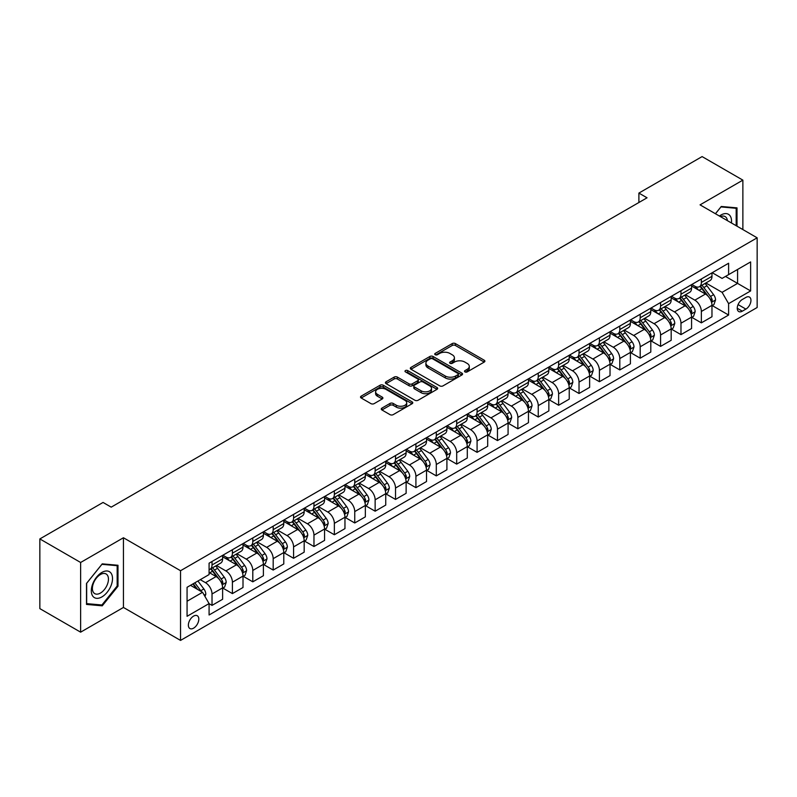 <?xml version="1.0" encoding="UTF-8"?>
<svg xmlns="http://www.w3.org/2000/svg" width="797" height="797" viewBox="0 0 797 797"><rect width="100%" height="100%" fill="white"/><g stroke="black" fill="none" stroke-linecap="round" stroke-linejoin="round"><path stroke-width="1.2" d="M464.97 371.9A1.584 0.917 0 0 0 467.211 371.9L484.227 362.077A2.261 1.305 0 0 0 484.895 361.151A2.261 1.305 0 0 0 484.227 360.224L455.406 343.587A2.261 1.305 0 0 0 452.208 343.587L435.192 353.41A1.584 0.917 0 0 0 434.734 354.057A1.584 0.917 0 0 0 435.192 354.705A1.584 0.917 0 0 0 437.433 354.705L439.635 353.44A7.243 4.184 0 0 1 449.887 353.44L452.288 354.824A7.243 4.184 0 0 1 454.41 357.783A7.243 4.184 0 0 1 452.288 360.742L450.086 362.007A1.584 0.917 0 0 0 449.618 362.655A1.584 0.917 0 0 0 450.086 363.302A1.584 0.917 0 0 0 452.327 363.302L454.529 362.027A7.243 4.184 0 0 1 464.771 362.027L467.172 363.422A7.243 4.184 0 0 1 469.294 366.381A7.243 4.184 0 0 1 467.172 369.33L464.97 370.605A1.584 0.917 0 0 0 464.512 371.253A1.584 0.917 0 0 0 464.97 371.9L464.97 370.605M193.581 628.166A7.382 4.264 120 0 0 198.413 621.66A7.382 4.264 120 0 0 197.277 615.742A7.382 4.264 120 0 0 193.581 616.111A7.382 4.264 120 0 0 188.759 622.616A7.382 4.264 120 0 0 189.895 628.534A7.382 4.264 120 0 0 193.581 628.166M381.922 408.114A2.261 1.305 0 0 0 381.255 409.04A2.261 1.305 0 0 0 381.922 409.957L390.002 414.629A2.261 1.305 0 0 0 393.21 414.629L412.099 403.72A2.261 1.305 0 0 0 412.766 402.794A2.261 1.305 0 0 0 412.099 401.867L383.277 385.23A2.261 1.305 0 0 0 380.079 385.23L361.18 396.139A2.261 1.305 0 0 0 360.523 397.065A2.261 1.305 0 0 0 361.18 397.992L370.954 403.631A2.261 1.305 0 0 0 374.152 403.631L382.241 398.958A2.261 1.305 0 0 0 382.899 398.032A2.261 1.305 0 0 0 382.241 397.115L377.399 394.316A6.057 3.497 0 0 1 375.616 391.845A6.057 3.497 0 0 1 379.362 388.607A6.057 3.497 0 0 1 385.957 389.374L404.936 400.323A6.057 3.497 0 0 1 406.709 402.794A6.057 3.497 0 0 1 402.973 406.032A6.057 3.497 0 0 1 396.368 405.265L393.21 403.441A2.261 1.305 0 0 0 390.002 403.441L381.922 408.114L381.922 409.957M123.445 537.756L80.627 562.483L39.85 538.931L39.85 608.629L80.627 632.17L123.445 607.453L180.54 640.409L180.54 570.722L123.445 537.756L123.445 607.453M742.874 229.576L742.874 180.132L700.055 204.859L757.15 237.815L180.54 570.722M742.874 180.132L702.097 156.591L638.895 193.083L638.895 202.498M39.85 538.931L103.062 502.449L111.211 507.151L647.044 197.795L638.895 193.083M439.795 385.878A2.261 1.305 0 0 0 443.002 385.878L461.891 374.969A2.261 1.305 0 0 0 462.559 374.052A2.261 1.305 0 0 0 461.891 373.126L433.07 356.488A2.261 1.305 0 0 0 429.872 356.488L410.973 367.397A2.261 1.305 0 0 0 410.316 368.314A2.261 1.305 0 0 0 410.973 369.24L439.795 385.878M406.091 372.239A1.584 0.917 0 0 1 407.695 372.468L407.695 370.585L436.995 387.501A2.261 1.305 0 0 1 437.663 388.418A2.261 1.305 0 0 1 436.995 389.344L418.106 400.253A2.261 1.305 0 0 1 414.898 400.253L386.077 383.616L386.077 381.763A2.261 1.305 0 0 0 385.419 382.69A2.261 1.305 0 0 0 386.077 383.616M386.077 381.763L394.166 377.101A2.261 1.305 0 0 1 397.364 377.101L409.06 383.845A2.261 1.305 0 0 0 412.258 383.845L417.618 380.747A2.261 1.305 0 0 0 418.286 379.83A2.261 1.305 0 0 0 417.618 378.904L405.454 371.88A1.584 0.917 0 0 1 404.986 371.233A1.584 0.917 0 0 1 405.972 370.386A1.584 0.917 0 0 1 407.695 370.585M745.892 297.43L742.306 299.503A7.153 4.124 120 0 0 737.633 305.799A7.153 4.124 120 0 0 738.729 311.527A7.153 4.124 120 0 0 742.306 311.179L745.892 309.106A7.153 4.124 120 0 0 750.565 302.8A7.153 4.124 120 0 0 749.469 297.072A7.153 4.124 120 0 0 745.892 297.43M180.54 640.409L757.15 307.503L757.15 237.815M712.209 272.704L722.082 278.402L728.607 274.636L728.607 263.239L209.083 563.19L209.083 574.577L187.066 587.299L187.066 616.3L209.083 603.588L209.083 614.985L728.607 315.034L728.607 303.647L722.082 292.34L705.863 282.975M728.607 274.636L750.625 261.924L750.625 290.935L728.607 303.647M80.627 562.483L80.627 632.17M725.509 276.429L737.574 283.393L737.574 269.456L750.625 261.924M722.082 292.34L737.574 283.393L750.625 290.935M187.066 601.237L202.558 592.291L190.483 585.317M209.083 603.678L212.022 605.381L212.022 593.984A9.225 5.33 -120 0 0 205.496 582.677L200.276 579.668M212.022 605.381L222.622 599.254L222.622 587.857A9.225 5.33 -120 0 0 216.097 576.56L209.083 572.505M222.861 588.096L232.405 593.606L232.405 582.208A9.225 5.33 -120 0 0 225.88 570.911L216.515 565.501M232.405 593.606L243.005 587.489L243.005 576.092A9.225 5.33 -120 0 0 236.49 564.784L222.622 556.784M243.254 576.321L252.798 581.83L252.798 570.443A9.225 5.33 -120 0 0 246.273 559.135L236.908 553.726M252.798 581.83L263.399 575.713L263.399 564.316A9.225 5.33 -120 0 0 256.873 553.018L243.005 545.009M263.648 564.555L273.182 570.064L273.182 558.667A9.225 5.33 -120 0 0 266.666 547.37L257.292 541.96M273.182 570.064L283.792 563.937L283.792 552.54A9.225 5.33 -120 0 0 277.266 541.243L263.399 533.243M284.031 552.779L293.575 558.289L293.575 546.891A9.225 5.33 -120 0 0 287.05 535.594L277.685 530.184M293.575 558.289L304.175 552.172L304.175 540.774A9.225 5.33 -120 0 0 297.65 529.477L283.792 521.467M304.424 541.014L313.968 546.523L313.968 535.126A9.225 5.33 -120 0 0 307.443 523.818L298.068 518.409M313.968 546.523L324.568 540.396L324.568 528.999A9.225 5.33 -120 0 0 318.043 517.701L304.175 509.691M324.817 529.238L334.351 534.747L334.351 523.35A9.225 5.33 -120 0 0 327.826 512.053L318.461 506.643M334.351 534.747L344.962 528.62L344.962 517.233A9.225 5.33 -120 0 0 338.436 505.926L324.568 497.926M345.201 517.462L354.745 522.971L354.745 511.584A9.225 5.33 -120 0 0 348.219 500.277L338.855 494.867M354.745 522.971L365.345 516.854L365.345 505.457A9.225 5.33 -120 0 0 358.819 494.16L344.962 486.15M365.594 505.697L375.138 511.206L375.138 499.809A9.225 5.33 -120 0 0 368.613 488.511L359.238 483.102M375.138 511.206L385.738 505.079L385.738 493.682A9.225 5.33 -120 0 0 379.213 482.384L365.345 474.384M385.977 493.921L395.521 499.43L395.521 488.033A9.225 5.33 -120 0 0 388.996 476.736L379.631 471.326M395.521 499.43L406.121 493.313L406.121 481.916A9.225 5.33 -120 0 0 399.606 470.619L385.738 462.609M406.37 482.155L415.914 487.664L415.914 476.267A9.225 5.33 -120 0 0 409.389 464.96L400.024 459.55M415.914 487.664L426.515 481.537L426.515 470.14A9.225 5.33 -120 0 0 419.989 458.843L406.121 450.833M426.764 470.379L436.298 475.889L436.298 464.492A9.225 5.33 -120 0 0 429.782 453.194L420.408 447.784M436.298 475.889L446.908 469.762L446.908 458.375A9.225 5.33 -120 0 0 440.382 447.067L426.515 439.067M447.147 458.604L456.691 464.113L456.691 452.716A9.225 5.33 -120 0 0 450.166 441.418L440.801 436.009M456.691 464.113L467.291 457.996L467.291 446.599A9.225 5.33 -120 0 0 460.766 435.301L446.908 427.292M467.54 446.838L477.084 452.347L477.084 440.95A9.225 5.33 -120 0 0 470.559 429.653L461.184 424.243M477.084 452.347L487.684 446.22L487.684 434.823A9.225 5.33 -120 0 0 481.159 423.526L467.291 415.526M487.923 435.062L497.467 440.572L497.467 429.175A9.225 5.33 -120 0 0 490.942 417.877L481.577 412.467M497.467 440.572L508.078 434.455L508.078 423.058A9.225 5.33 -120 0 0 501.552 411.75L487.684 403.75M508.317 423.287L517.861 428.796L517.861 417.409A9.225 5.33 -120 0 0 511.335 406.101L501.971 400.692M517.861 428.796L528.461 422.679L528.461 411.282A9.225 5.33 -120 0 0 521.935 399.984L508.078 391.975M528.71 411.521L538.254 417.03L538.254 405.633A9.225 5.33 -120 0 0 531.729 394.336L522.354 388.926M538.254 417.03L548.854 410.903L548.854 399.516A9.225 5.33 -120 0 0 542.329 388.209L528.461 380.209M549.093 399.745L558.637 405.255L558.637 393.857A9.225 5.33 -120 0 0 552.112 382.56L542.747 377.15M558.637 405.255L569.237 399.138L569.237 387.74A9.225 5.33 -120 0 0 562.712 376.443L548.854 368.433M569.486 387.98L579.03 393.489L579.03 382.092A9.225 5.33 -120 0 0 572.505 370.794L563.13 365.385M579.03 393.489L589.631 387.362L589.631 375.965A9.225 5.33 -120 0 0 583.105 364.667L569.237 356.667M589.88 376.204L599.414 381.713L599.414 370.316A9.225 5.33 -120 0 0 592.888 359.019L583.524 353.609M599.414 381.713L610.024 375.596L610.024 364.199A9.225 5.33 -120 0 0 603.498 352.892L589.631 344.892M610.263 364.428L619.807 369.938L619.807 358.55A9.225 5.33 -120 0 0 613.282 347.243L603.917 341.833M619.807 369.938L630.407 363.821L630.407 352.423A9.225 5.33 -120 0 0 623.882 341.126L610.024 333.116M630.656 352.663L640.2 358.172L640.2 346.775A9.225 5.33 -120 0 0 633.675 335.477L624.3 330.068M640.2 358.172L650.8 352.045L650.8 340.658A9.225 5.33 -120 0 0 644.275 329.35L630.407 321.35M651.039 340.887L660.583 346.396L660.583 334.999A9.225 5.33 -120 0 0 654.058 323.702L644.693 318.292M660.583 346.396L671.184 340.279L671.184 328.882A9.225 5.33 -120 0 0 664.668 317.585L650.8 309.575M671.433 329.121L680.977 334.63L680.977 323.233A9.225 5.33 -120 0 0 674.451 311.926L665.087 306.526M680.977 334.63L691.577 328.503L691.577 317.106A9.225 5.33 -120 0 0 685.051 305.809L671.184 297.809M691.826 317.345L701.36 322.855L701.36 311.458A9.225 5.33 -120 0 0 694.845 300.16L685.47 294.751M701.36 322.855L711.97 316.738L711.97 305.341A9.225 5.33 -120 0 0 705.445 294.033L691.577 286.033M691.826 284.479L694.845 286.223A9.225 5.33 -120 0 0 699.457 286.681A9.225 5.33 -120 0 0 701.36 282.457L701.36 278.97M671.433 296.255L674.451 297.988A9.225 5.33 -120 0 0 679.064 298.447A9.225 5.33 -120 0 0 680.977 294.223L680.977 290.746M651.039 308.021L654.058 309.764A9.225 5.33 -120 0 0 658.671 310.222A9.225 5.33 -120 0 0 660.583 305.998L660.583 302.511M630.656 319.796L633.675 321.54A9.225 5.33 -120 0 0 638.287 321.998A9.225 5.33 -120 0 0 640.2 317.774L640.2 314.287M610.263 331.562L613.282 333.305A9.225 5.33 -120 0 0 617.894 333.764A9.225 5.33 -120 0 0 619.807 329.54L619.807 326.053M589.88 343.338L592.888 345.081A9.225 5.33 -120 0 0 597.511 345.539A9.225 5.33 -120 0 0 599.414 341.315L599.414 337.828M569.486 355.113L572.505 356.847A9.225 5.33 -120 0 0 577.118 357.305A9.225 5.33 -120 0 0 579.03 353.081L579.03 349.604M549.093 366.879L552.112 368.622A9.225 5.33 -120 0 0 556.724 369.081A9.225 5.33 -120 0 0 558.637 364.857L558.637 361.37M528.71 378.655L531.729 380.398A9.225 5.33 -120 0 0 536.341 380.856A9.225 5.33 -120 0 0 538.254 376.632L538.254 373.145M508.317 390.42L511.335 392.164A9.225 5.33 -120 0 0 515.948 392.622A9.225 5.33 -120 0 0 517.861 388.398L517.861 384.911M487.923 402.196L490.942 403.94A9.225 5.33 -120 0 0 495.555 404.398A9.225 5.33 -120 0 0 497.467 400.174L497.467 396.687M467.54 413.972L470.559 415.705A9.225 5.33 -120 0 0 475.171 416.164A9.225 5.33 -120 0 0 477.084 411.939L477.084 408.462M447.147 425.737L450.166 427.481A9.225 5.33 -120 0 0 454.778 427.939A9.225 5.33 -120 0 0 456.691 423.715L456.691 420.228M426.764 437.513L429.782 439.257A9.225 5.33 -120 0 0 434.395 439.715A9.225 5.33 -120 0 0 436.298 435.491L436.298 432.004M406.37 449.279L409.389 451.022A9.225 5.33 -120 0 0 414.002 451.481A9.225 5.33 -120 0 0 415.914 447.256L415.914 443.77M385.977 461.055L388.996 462.798A9.225 5.33 -120 0 0 393.608 463.256A9.225 5.33 -120 0 0 395.521 459.032L395.521 455.545M365.594 472.83L368.613 474.574A9.225 5.33 -120 0 0 373.225 475.022A9.225 5.33 -120 0 0 375.138 470.798L375.138 467.321M345.201 484.596L348.219 486.339A9.225 5.33 -120 0 0 352.832 486.798A9.225 5.33 -120 0 0 354.745 482.574L354.745 479.087M324.817 496.372L327.826 498.115A9.225 5.33 -120 0 0 332.449 498.573A9.225 5.33 -120 0 0 334.351 494.349L334.351 490.862M304.424 508.137L307.443 509.881A9.225 5.33 -120 0 0 312.055 510.339A9.225 5.33 -120 0 0 313.968 506.115L313.968 502.628M284.031 519.913L287.05 521.656A9.225 5.33 -120 0 0 291.662 522.115A9.225 5.33 -120 0 0 293.575 517.891L293.575 514.404M263.648 531.689L266.666 533.432A9.225 5.33 -120 0 0 271.279 533.88A9.225 5.33 -120 0 0 273.182 529.656L273.182 526.179M243.254 543.454L246.273 545.198A9.225 5.33 -120 0 0 250.886 545.656A9.225 5.33 -120 0 0 252.798 541.432L252.798 537.945M222.861 555.23L225.88 556.973A9.225 5.33 -120 0 0 230.492 557.432A9.225 5.33 -120 0 0 232.405 553.208L232.405 549.721M712.209 305.57L728.607 315.034M699.457 286.681L710.057 280.554A9.225 5.33 -120 0 0 711.97 276.33L711.97 272.853M679.064 298.447L689.664 292.33A9.225 5.33 -120 0 0 691.577 288.106L691.577 284.619M658.671 310.222L669.281 304.095A9.225 5.33 -120 0 0 671.184 299.881L671.184 296.394M638.287 321.998L648.888 315.871A9.225 5.33 -120 0 0 650.8 311.647L650.8 308.16M617.894 333.764L628.494 327.647A9.225 5.33 -120 0 0 630.407 323.423L630.407 319.936M597.511 345.539L608.111 339.412A9.225 5.33 -120 0 0 610.024 335.188L610.024 331.711M577.118 357.305L587.718 351.188A9.225 5.33 -120 0 0 589.631 346.964L589.631 343.477M556.724 369.081L567.334 362.964A9.225 5.33 -120 0 0 569.237 358.74L569.237 355.253M536.341 380.856L546.941 374.729A9.225 5.33 -120 0 0 548.854 370.505L548.854 367.018M515.948 392.622L526.548 386.505A9.225 5.33 -120 0 0 528.461 382.281L528.461 378.794M495.555 404.398L506.165 398.271A9.225 5.33 -120 0 0 508.078 394.047L508.078 390.57M475.171 416.164L485.772 410.047A9.225 5.33 -120 0 0 487.684 405.822L487.684 402.336M454.778 427.939L465.378 421.822A9.225 5.33 -120 0 0 467.291 417.598L467.291 414.111M434.395 439.715L444.995 433.588A9.225 5.33 -120 0 0 446.908 429.364L446.908 425.877M414.002 451.481L424.602 445.364A9.225 5.33 -120 0 0 426.515 441.139L426.515 437.653M393.608 463.256L404.218 457.129A9.225 5.33 -120 0 0 406.121 452.905L406.121 449.428M373.225 475.022L383.825 468.905A9.225 5.33 -120 0 0 385.738 464.681L385.738 461.194M352.832 486.798L363.432 480.681A9.225 5.33 -120 0 0 365.345 476.457L365.345 472.97M332.449 498.573L343.049 492.446A9.225 5.33 -120 0 0 344.962 488.222L344.962 484.735M312.055 510.339L322.655 504.222A9.225 5.33 -120 0 0 324.568 499.998L324.568 496.511M291.662 522.115L302.272 515.988A9.225 5.33 -120 0 0 304.175 511.764L304.175 508.287M271.279 533.88L281.879 527.763A9.225 5.33 -120 0 0 283.792 523.539L283.792 520.052M250.886 545.656L261.486 539.539A9.225 5.33 -120 0 0 263.399 535.315L263.399 531.828M230.492 557.432L241.102 551.305A9.225 5.33 -120 0 0 243.005 547.081L243.005 543.594M209.083 569.576A9.225 5.33 -120 0 0 210.109 569.197L220.709 563.081A9.225 5.33 -120 0 0 222.622 558.856L222.622 555.37M210.109 569.197A9.225 5.33 -120 0 0 212.022 564.973L212.022 561.486M202.558 592.291L209.083 603.588M737.006 226.189L737.006 207.878L721.265 206.473L715.427 213.726M86.504 604.425L102.245 605.83L117.986 586.253L117.986 565.262L102.245 563.858L86.504 583.444L86.504 604.425M117.169 585.785L117.986 586.253M100.581 604.873L102.245 605.83M465.607 372.119L467.172 371.213A7.243 4.184 0 0 0 469.294 368.264L469.294 366.381M454.41 357.783L454.41 359.666A7.243 4.184 0 0 1 452.288 362.625L450.713 363.522M484.197 362.097L455.406 345.47A2.261 1.305 0 0 0 452.208 345.47L435.829 354.934M461.862 374.988L433.07 358.371A2.261 1.305 0 0 0 429.872 358.371L411.013 369.26M457.886 374.7A1.584 0.917 0 0 0 458.355 374.052A1.584 0.917 0 0 0 457.886 373.404L432.592 358.799A1.584 0.917 0 0 0 430.35 358.799L428.029 360.134A7.243 4.184 0 0 0 425.907 363.093A7.243 4.184 0 0 0 428.029 366.052L445.324 376.035A7.243 4.184 0 0 0 455.565 376.035L457.886 374.7L457.886 376.582A1.584 0.917 0 0 0 458.355 375.935L458.355 374.052M425.907 363.093L425.907 364.976A7.243 4.184 0 0 0 428.029 367.935L428.029 366.052M457.886 376.582L455.565 377.917A7.243 4.184 0 0 1 445.324 377.917L428.029 367.935M386.107 383.636L394.166 378.983L394.166 377.101M418.286 379.83L418.286 381.713A2.261 1.305 0 0 1 417.618 382.63L412.258 385.728A2.261 1.305 0 0 1 409.06 385.728L397.364 378.983A2.261 1.305 0 0 0 394.166 378.983M407.695 372.468L436.965 389.364M421.185 390.849A6.057 3.497 0 0 0 427.79 391.606A6.057 3.497 0 0 0 431.526 388.378A6.057 3.497 0 0 0 429.752 385.907L423.068 382.042A2.261 1.305 0 0 0 419.86 382.042L414.5 385.14A2.261 1.305 0 0 0 413.832 386.067A2.261 1.305 0 0 0 414.5 386.993L421.185 390.849L421.185 392.732A6.057 3.497 0 0 0 427.79 393.489A6.057 3.497 0 0 0 431.526 390.261L431.526 388.378M413.832 386.067L413.832 387.95A2.261 1.305 0 0 0 414.5 388.876L414.5 386.993M421.185 392.732L414.5 388.876M406.709 402.794L406.709 404.677A6.057 3.497 0 0 1 402.973 407.915A6.057 3.497 0 0 1 396.368 407.157L393.21 405.324A2.261 1.305 0 0 0 390.002 405.324L381.952 409.977M375.616 391.845L375.616 393.728A6.057 3.497 0 0 0 377.399 396.199L377.399 394.316M382.211 398.978L377.399 396.199M412.069 403.74L383.277 387.113A2.261 1.305 0 0 0 380.079 387.113L361.21 398.012L361.18 396.139M711.97 305.719L713.923 304.584L715.557 299.881A6.117 3.527 -120 0 0 713.604 294.671L706.939 285.774A17.644 10.192 -120 0 0 705.016 283.473M698.381 289.959A17.644 10.192 -120 0 0 694.775 286.183M711.412 301.973L712.259 300.14A6.117 3.527 -120 0 0 710.506 296.464L703.841 287.568A17.644 10.192 -120 0 0 701.918 285.256M700.274 286.203A14.645 8.458 60 0 1 702.675 288.942L708.314 296.464M699.955 286.392A17.644 10.192 60 0 1 701.878 288.693L706.311 294.611M691.577 317.485L693.539 316.359L695.163 311.647A6.117 3.527 -120 0 0 693.211 306.447L686.546 297.55A17.644 10.192 -120 0 0 684.623 295.239M677.998 301.734A17.644 10.192 -120 0 0 674.382 297.958M691.019 313.739L691.866 311.906A6.117 3.527 -120 0 0 690.112 308.23L683.447 299.333A17.644 10.192 -120 0 0 681.525 297.032M679.881 297.978A14.645 8.458 60 0 1 682.292 300.708L687.931 308.24M679.572 298.158A17.644 10.192 60 0 1 681.495 300.469L685.928 306.377M671.184 329.261L673.146 328.125L674.78 323.423A6.117 3.527 -120 0 0 672.827 318.212L666.162 309.316A17.644 10.192 -120 0 0 664.24 307.014M657.605 313.51A17.644 10.192 -120 0 0 653.998 309.724M670.636 325.515L671.472 323.682A6.117 3.527 -120 0 0 669.729 320.005L663.064 311.109A17.644 10.192 -120 0 0 661.131 308.798M659.498 309.744A14.645 8.458 60 0 1 661.899 312.484L667.537 320.015M659.179 309.933A17.644 10.192 60 0 1 661.102 312.235L665.535 318.152M650.8 341.026L652.753 339.901L654.387 335.188A6.117 3.527 -120 0 0 652.434 329.988L645.769 321.091A17.644 10.192 -120 0 0 643.846 318.78M637.221 325.276A17.644 10.192 -120 0 0 633.605 321.5M650.242 337.29L651.089 335.447A6.117 3.527 -120 0 0 649.336 331.771L642.671 322.875A17.644 10.192 -120 0 0 640.748 320.573M639.104 321.52A14.645 8.458 60 0 1 641.505 324.249L647.144 331.781M638.786 321.699A17.644 10.192 60 0 1 640.718 324.01L645.142 329.928M630.407 352.802L632.37 351.676L633.994 346.964A6.117 3.527 -120 0 0 632.051 341.754L625.386 332.857A17.644 10.192 -120 0 0 623.453 330.556M616.828 337.051A17.644 10.192 -120 0 0 613.212 333.266M629.849 349.056L630.696 347.223A6.117 3.527 -120 0 0 628.943 343.547L622.278 334.65A17.644 10.192 -120 0 0 620.355 332.349M618.711 333.295A14.645 8.458 60 0 1 621.122 336.025L626.761 343.557M618.402 333.475A17.644 10.192 60 0 1 620.325 335.776L624.758 341.694M731.427 222.971A14.994 8.657 120 0 0 730.122 215.848A14.994 8.657 120 0 0 719.422 216.027M727.412 220.649A11.357 6.555 120 0 0 726.406 217.76A11.357 6.555 120 0 0 725.131 216.575A11.357 6.555 120 0 0 720.458 216.635M720.906 206.911L736.189 208.296L736.189 225.71M735.183 207.708L736.189 208.296M715.457 213.745L720.936 206.931M101.916 572.415A14.994 8.657 120 0 0 91.316 590.776A14.994 8.657 120 0 0 101.916 596.903A14.994 8.657 120 0 0 112.516 578.532A14.994 8.657 120 0 0 101.916 572.415M100.432 574.527A11.357 6.555 120 0 0 93.01 584.53A11.357 6.555 120 0 0 94.753 593.635A11.357 6.555 120 0 0 100.432 593.068A11.357 6.555 120 0 0 107.844 583.065A11.357 6.555 120 0 0 106.101 573.97A11.357 6.555 120 0 0 100.432 574.527M117.169 586.024L101.916 604.993L86.664 603.628L86.664 583.294L101.916 564.326L117.169 565.681L117.169 586.024M116.153 565.103L117.169 565.681M610.024 364.578L611.976 363.442L613.61 358.74A6.117 3.527 -120 0 0 611.658 353.529L604.993 344.633A17.644 10.192 -120 0 0 603.07 342.331M596.435 348.827A17.644 10.192 -120 0 0 592.829 345.041M609.466 360.832L610.303 358.999A6.117 3.527 -120 0 0 608.559 355.323L601.894 346.426A17.644 10.192 -120 0 0 599.972 344.115M598.328 345.061A14.645 8.458 60 0 1 600.729 347.801L606.368 355.323M598.009 345.25A17.644 10.192 60 0 1 599.932 347.552L604.365 353.469M589.631 376.343L591.583 375.218L593.217 370.505A6.117 3.527 -120 0 0 591.264 365.305L584.599 356.408A17.644 10.192 -120 0 0 582.677 354.097M576.052 360.593A17.644 10.192 -120 0 0 572.435 356.817M589.073 372.597L589.919 370.764A6.117 3.527 -120 0 0 588.166 367.088L581.501 358.192A17.644 10.192 -120 0 0 579.578 355.89M577.935 356.837A14.645 8.458 60 0 1 580.336 359.567L585.984 367.098M577.616 357.016A17.644 10.192 60 0 1 579.549 359.327L583.982 365.235M569.237 388.119L571.2 386.983L572.834 382.281A6.117 3.527 -120 0 0 570.881 377.071L564.216 368.174A17.644 10.192 -120 0 0 562.284 365.873M555.658 372.368A17.644 10.192 -120 0 0 552.042 368.583M568.679 384.373L569.526 382.54A6.117 3.527 -120 0 0 567.783 378.864L561.118 369.967A17.644 10.192 -120 0 0 559.185 367.656M557.551 368.603A14.645 8.458 60 0 1 559.952 371.342L565.591 378.874M557.233 368.792A17.644 10.192 60 0 1 559.155 371.093L563.589 377.011M548.854 399.885L550.807 398.759L552.441 394.047A6.117 3.527 -120 0 0 550.488 388.846L543.823 379.95A17.644 10.192 -120 0 0 541.9 377.639M535.265 384.134A17.644 10.192 -120 0 0 531.659 380.358M548.296 396.149L549.143 394.316A6.117 3.527 -120 0 0 547.39 390.63L540.725 381.733A17.644 10.192 -120 0 0 538.802 379.432M537.158 380.378A14.645 8.458 60 0 1 539.559 383.108L545.198 390.64M536.839 380.558A17.644 10.192 60 0 1 538.772 382.869L543.195 388.787M528.461 411.66L530.423 410.535L532.047 405.822A6.117 3.527 -120 0 0 530.095 400.612L523.43 391.716A17.644 10.192 -120 0 0 521.507 389.414M514.882 395.91A17.644 10.192 -120 0 0 511.266 392.124M527.903 407.915L528.75 406.081A6.117 3.527 -120 0 0 526.996 402.405L520.331 393.509A17.644 10.192 -120 0 0 518.409 391.207M516.765 392.154A14.645 8.458 60 0 1 519.176 394.884L524.815 402.415M516.456 392.333A17.644 10.192 60 0 1 518.379 394.635L522.812 400.552M508.078 423.436L510.03 422.3L511.664 417.598A6.117 3.527 -120 0 0 509.711 412.388L503.046 403.491A17.644 10.192 -120 0 0 501.124 401.19M494.489 407.685A17.644 10.192 -120 0 0 490.882 403.9M507.52 419.69L508.356 417.857A6.117 3.527 -120 0 0 506.613 414.181L499.948 405.284A17.644 10.192 -120 0 0 498.015 402.973M496.382 403.92A14.645 8.458 60 0 1 498.783 406.659L504.421 414.181M496.063 404.109A17.644 10.192 60 0 1 497.986 406.41L502.419 412.328M487.684 435.202L489.637 434.076L491.271 429.364A6.117 3.527 -120 0 0 489.318 424.163L482.653 415.267A17.644 10.192 -120 0 0 480.73 412.956M474.105 419.451A17.644 10.192 -120 0 0 470.489 415.675M487.126 431.456L487.973 429.623A6.117 3.527 -120 0 0 486.22 425.947L479.555 417.05A17.644 10.192 -120 0 0 477.632 414.749M475.988 415.695A14.645 8.458 60 0 1 478.389 418.425L484.038 425.957M475.67 415.875A17.644 10.192 60 0 1 477.602 418.186L482.026 424.094M467.291 446.978L469.254 445.842L470.878 441.139A6.117 3.527 -120 0 0 468.935 435.929L462.27 427.033A17.644 10.192 -120 0 0 460.337 424.731M453.712 431.227A17.644 10.192 -120 0 0 450.096 427.441M466.733 443.232L467.58 441.399A6.117 3.527 -120 0 0 465.837 437.722L459.172 428.826A17.644 10.192 -120 0 0 457.239 426.515M455.595 427.471A14.645 8.458 60 0 1 458.006 430.201L463.645 437.732M455.286 427.65A17.644 10.192 60 0 1 457.209 429.952L461.642 435.869M446.908 458.743L448.86 457.617L450.494 452.905A6.117 3.527 -120 0 0 448.542 447.705L441.877 438.808A17.644 10.192 -120 0 0 439.954 436.497M433.319 442.993A17.644 10.192 -120 0 0 429.713 439.217M446.35 455.007L447.197 453.174A6.117 3.527 -120 0 0 445.443 449.488L438.778 440.592A17.644 10.192 -120 0 0 436.856 438.29M435.212 439.237A14.645 8.458 60 0 1 437.613 441.976L443.252 449.498M434.893 439.416A17.644 10.192 60 0 1 436.816 441.727L441.249 447.645M426.515 470.519L428.477 469.393L430.101 464.681A6.117 3.527 -120 0 0 428.148 459.47L421.483 450.574A17.644 10.192 -120 0 0 419.561 448.273M412.936 454.768A17.644 10.192 -120 0 0 409.319 450.982M425.957 466.773L426.803 464.94A6.117 3.527 -120 0 0 425.05 461.264L418.385 452.367A17.644 10.192 -120 0 0 416.462 450.066M414.819 451.012A14.645 8.458 60 0 1 417.229 453.742L422.868 461.274M414.51 451.192A17.644 10.192 60 0 1 416.433 453.493L420.866 459.411M406.121 482.295L408.084 481.159L409.718 476.457A6.117 3.527 -120 0 0 407.765 471.246L401.1 462.35A17.644 10.192 -120 0 0 399.167 460.048M392.542 466.544A17.644 10.192 -120 0 0 388.936 462.758M405.573 478.549L406.41 476.716A6.117 3.527 -120 0 0 404.667 473.039L398.002 464.143A17.644 10.192 -120 0 0 396.069 461.832M394.435 462.778A14.645 8.458 60 0 1 396.836 465.518L402.475 473.039M394.117 462.967A17.644 10.192 60 0 1 396.039 465.269L400.473 471.186M385.738 494.06L387.691 492.935L389.325 488.222A6.117 3.527 -120 0 0 387.372 483.022L380.707 474.125A17.644 10.192 -120 0 0 378.784 471.814M372.159 478.31A17.644 10.192 -120 0 0 368.543 474.534M385.18 490.314L386.027 488.481A6.117 3.527 -120 0 0 384.274 484.805L377.609 475.909A17.644 10.192 -120 0 0 375.686 473.607M374.042 474.554A14.645 8.458 60 0 1 376.443 477.283L382.082 484.815M373.723 474.733A17.644 10.192 60 0 1 375.656 477.044L380.079 482.952M365.345 505.836L367.307 504.7L368.931 499.998A6.117 3.527 -120 0 0 366.989 494.788L360.324 485.891A17.644 10.192 -120 0 0 358.391 483.59M351.766 490.085A17.644 10.192 -120 0 0 348.15 486.3M364.787 502.09L365.634 500.257A6.117 3.527 -120 0 0 363.88 496.581L357.215 487.684A17.644 10.192 -120 0 0 355.293 485.373M353.649 486.329A14.645 8.458 60 0 1 356.06 489.059L361.699 496.591M353.34 486.509A17.644 10.192 60 0 1 355.263 488.81L359.696 494.728M344.962 517.602L346.914 516.476L348.548 511.764A6.117 3.527 -120 0 0 346.595 506.563L339.93 497.667A17.644 10.192 -120 0 0 338.008 495.355M331.373 501.851A17.644 10.192 -120 0 0 327.766 498.075M344.404 513.866L345.24 512.033A6.117 3.527 -120 0 0 343.497 508.347L336.832 499.45A17.644 10.192 -120 0 0 334.909 497.149M333.266 498.095A14.645 8.458 60 0 1 335.667 500.835L341.305 508.356M332.947 498.274A17.644 10.192 60 0 1 334.87 500.586L339.303 506.503M324.568 529.377L326.521 528.252L328.155 523.539A6.117 3.527 -120 0 0 326.202 518.329L319.537 509.432A17.644 10.192 -120 0 0 317.614 507.131M310.989 513.627A17.644 10.192 -120 0 0 307.373 509.841M324.01 525.631L324.857 523.798A6.117 3.527 -120 0 0 323.104 520.122L316.439 511.226A17.644 10.192 -120 0 0 314.516 508.924M312.872 509.871A14.645 8.458 60 0 1 315.273 512.601L320.922 520.132M312.554 510.05A17.644 10.192 60 0 1 314.486 512.351L318.91 518.269M304.175 541.153L306.138 540.017L307.762 535.315A6.117 3.527 -120 0 0 305.819 530.105L299.154 521.208A17.644 10.192 -120 0 0 297.221 518.907M290.596 525.402A17.644 10.192 -120 0 0 286.98 521.617M303.617 537.407L304.464 535.574A6.117 3.527 -120 0 0 302.721 531.898L296.056 523.001A17.644 10.192 -120 0 0 294.123 520.69M292.479 521.636A14.645 8.458 60 0 1 294.89 524.376L300.529 531.898M292.17 521.826A17.644 10.192 60 0 1 294.093 524.127L298.526 530.045M283.792 552.919L285.744 551.793L287.378 547.081A6.117 3.527 -120 0 0 285.426 541.88L278.761 532.984A17.644 10.192 -120 0 0 276.838 530.672M270.203 537.168A17.644 10.192 -120 0 0 266.596 533.392M283.234 549.173L284.081 547.34A6.117 3.527 -120 0 0 282.327 543.664L275.662 534.767A17.644 10.192 -120 0 0 273.74 532.466M272.096 533.412A14.645 8.458 60 0 1 274.497 536.142L280.136 543.674M271.777 533.591A17.644 10.192 60 0 1 273.71 535.903L278.133 541.811M263.399 564.694L265.361 563.559L266.985 558.856A6.117 3.527 -120 0 0 265.032 553.646L258.367 544.749A17.644 10.192 -120 0 0 256.445 542.448M249.82 548.944A17.644 10.192 -120 0 0 246.203 545.158M262.841 560.949L263.687 559.115A6.117 3.527 -120 0 0 261.934 555.439L255.269 546.543A17.644 10.192 -120 0 0 253.346 544.231M251.703 545.188A14.645 8.458 60 0 1 254.113 547.918L259.752 555.449M251.394 545.367A17.644 10.192 60 0 1 253.316 547.669L257.75 553.586M243.005 576.47L244.968 575.334L246.602 570.622A6.117 3.527 -120 0 0 244.649 565.422L237.984 556.525A17.644 10.192 -120 0 0 236.061 554.214M229.426 560.709A17.644 10.192 -120 0 0 225.82 556.934M242.457 572.724L243.294 570.891A6.117 3.527 -120 0 0 241.551 567.205L234.886 558.308A17.644 10.192 -120 0 0 232.953 556.007M231.319 556.954A14.645 8.458 60 0 1 233.72 559.693L239.359 567.215M231 557.133A17.644 10.192 60 0 1 232.923 559.444L237.357 565.362M222.622 588.236L224.575 587.11L226.209 582.398A6.117 3.527 -120 0 0 224.256 577.187L217.591 568.291A17.644 10.192 -120 0 0 215.668 565.99M222.064 584.49L222.911 582.657A6.117 3.527 -120 0 0 221.158 578.981L214.493 570.084A17.644 10.192 -120 0 0 212.57 567.783M210.926 568.729A14.645 8.458 60 0 1 213.327 571.459L218.976 578.991M210.607 568.909A17.644 10.192 60 0 1 212.54 571.21L216.963 577.128M205.008 596.525L205.815 594.173A6.117 3.527 -120 0 0 203.873 588.963L197.925 581.023M201.322 591.573A6.117 3.527 -120 0 0 200.764 590.756L194.827 582.816M193.292 583.703L197.566 589.401M192.864 583.942L196.49 588.784M205.496 582.677L216.097 576.56M225.88 570.911L236.49 564.784M246.273 559.135L256.873 553.018M266.666 547.37L277.266 541.243M287.05 535.594L297.65 529.477M307.443 523.818L318.043 517.701M327.826 512.053L338.436 505.926M348.219 500.277L358.819 494.16M368.613 488.511L379.213 482.384M388.996 476.736L399.606 470.619M409.389 464.96L419.989 458.843M429.782 453.194L440.382 447.067M450.166 441.418L460.766 435.301M470.559 429.653L481.159 423.526M490.942 417.877L501.552 411.75M511.335 406.101L521.935 399.984M531.729 394.336L542.329 388.209M552.112 382.56L562.712 376.443M572.505 370.794L583.105 364.667M592.888 359.019L603.498 352.892M613.282 347.243L623.882 341.126M633.675 335.477L644.275 329.35M654.058 323.702L664.668 317.585M674.451 311.926L685.051 305.809M694.845 300.16L705.445 294.033M701.36 282.457L711.97 276.33M701.36 311.458L711.97 305.341M680.977 323.233L691.577 317.106M680.977 294.223L691.577 288.106M660.583 334.999L671.184 328.882M660.583 305.998L671.184 299.881M640.2 346.775L650.8 340.658M640.2 317.774L650.8 311.647M619.807 358.55L630.407 352.423M619.807 329.54L630.407 323.423M599.414 370.316L610.024 364.199M599.414 341.315L610.024 335.188M579.03 382.092L589.631 375.965M579.03 353.081L589.631 346.964M558.637 393.857L569.237 387.74M558.637 364.857L569.237 358.74M538.254 405.633L548.854 399.516M538.254 376.632L548.854 370.505M517.861 417.409L528.461 411.282M517.861 388.398L528.461 382.281M497.467 429.175L508.078 423.058M497.467 400.174L508.078 394.047M477.084 440.95L487.684 434.823M477.084 411.939L487.684 405.822M456.691 452.716L467.291 446.599M456.691 423.715L467.291 417.598M436.298 464.492L446.908 458.375M436.298 435.491L446.908 429.364M415.914 476.267L426.515 470.14M415.914 447.256L426.515 441.139M395.521 488.033L406.121 481.916M395.521 459.032L406.121 452.905M375.138 499.809L385.738 493.682M375.138 470.798L385.738 464.681M354.745 511.584L365.345 505.457M354.745 482.574L365.345 476.457M334.351 523.35L344.962 517.233M334.351 494.349L344.962 488.222M313.968 535.126L324.568 528.999M313.968 506.115L324.568 499.998M293.575 546.891L304.175 540.774M293.575 517.891L304.175 511.764M273.182 558.667L283.792 552.54M273.182 529.656L283.792 523.539M252.798 570.443L263.399 564.316M252.798 541.432L263.399 535.315M232.405 582.208L243.005 576.092M232.405 553.208L243.005 547.081M212.022 593.984L222.622 587.857M212.022 564.973L222.622 558.856M738.072 304.593L745.892 309.106M737.255 308.26L742.306 311.179M467.172 371.213L467.172 369.33M450.086 363.302L450.086 362.007M452.288 362.625L452.288 360.742M435.192 354.705L435.192 353.41M452.208 345.47L452.208 343.587M455.406 345.47L455.406 343.587M484.227 362.077L484.227 360.224M410.973 369.24L410.973 367.397M429.872 358.371L429.872 356.488M433.07 358.371L433.07 356.488M461.891 374.969L461.891 373.126M445.324 377.917L445.324 376.035M455.565 377.917L455.565 376.035M397.364 378.983L397.364 377.101M409.06 385.728L409.06 383.845M412.258 385.728L412.258 383.845M417.618 382.63L417.618 380.747M436.995 389.344L436.995 387.501M390.002 405.324L390.002 403.441M393.21 405.324L393.21 403.441M396.368 407.157L396.368 405.265M382.241 398.958L382.241 397.115M380.079 387.113L380.079 385.23M383.277 387.113L383.277 385.23M412.099 403.72L412.099 401.867M711.512 302.302L715.517 299.991M703.841 287.568L706.939 285.774M699.039 290.337L701.878 288.693M710.506 296.464L713.604 294.671M710.017 298.845L712.259 300.14M691.119 314.078L695.123 311.766M683.447 299.333L686.546 297.55M678.645 302.113L681.495 300.469M690.112 308.23L693.211 306.447M689.634 310.621L691.866 311.906M670.735 325.853L674.74 323.542M663.064 311.109L666.162 309.316M658.252 313.879L661.102 312.235M669.729 320.005L672.827 318.212M669.241 322.387L671.472 323.682M650.342 337.619L654.347 335.308M642.671 322.875L645.769 321.091M637.869 325.654L640.718 324.01M649.336 331.771L652.434 329.988M648.848 334.162L651.089 335.447M629.949 349.395L633.954 347.084M622.278 334.65L625.386 332.857M617.476 337.43L620.325 335.776M628.943 343.547L632.051 341.754M628.464 345.938L630.696 347.223M609.566 361.161L613.57 358.849M601.894 346.426L604.993 344.633M597.083 349.196L599.932 347.552M608.559 355.323L611.658 353.529M608.071 357.704L610.303 358.999M589.172 372.936L593.177 370.625M581.501 358.192L584.599 356.408M576.699 360.971L579.549 359.327M588.166 367.088L591.264 365.305M587.688 369.479L589.919 370.764M568.789 384.712L572.784 382.401M561.118 369.967L564.216 368.174M556.306 372.737L559.155 371.093M567.783 378.864L570.881 377.071M567.295 381.245L569.526 382.54M548.396 396.478L552.401 394.166M540.725 381.733L543.823 379.95M535.923 384.513L538.772 382.869M547.39 390.63L550.488 388.846M546.901 393.021L549.143 394.316M528.003 408.253L532.007 405.942M520.331 393.509L523.43 391.716M515.529 396.288L518.379 394.635M526.996 402.405L530.095 400.612M526.518 404.796L528.75 406.081M507.619 420.019L511.624 417.708M499.948 405.284L503.046 403.491M495.136 408.054L497.986 406.41M506.613 414.181L509.711 412.388M506.125 416.562L508.356 417.857M487.226 431.795L491.231 429.483M479.555 417.05L482.653 415.267M474.753 419.83L477.602 418.186M486.22 425.947L489.318 424.163M485.742 428.338L487.973 429.623M466.833 443.57L470.838 441.259M459.172 428.826L462.27 427.033M454.36 431.595L457.209 429.952M465.837 437.722L468.935 435.929M465.348 440.103L467.58 441.399M446.45 455.336L450.454 453.025M438.778 440.592L441.877 438.808M433.976 443.371L436.816 441.727M445.443 449.488L448.542 447.705M444.955 451.879L447.197 453.174M426.056 467.112L430.061 464.8M418.385 452.367L421.483 450.574M413.583 455.147L416.433 453.493M425.05 461.264L428.148 459.47M424.572 463.655L426.803 464.94M405.673 478.877L409.678 476.566M398.002 464.143L401.1 462.35M393.19 466.912L396.039 465.269M404.667 473.039L407.765 471.246M404.179 475.42L406.41 476.716M385.28 490.653L389.285 488.342M377.609 475.909L380.707 474.125M372.807 478.688L375.656 477.044M384.274 484.805L387.372 483.022M383.785 487.196L386.027 488.481M364.887 502.429L368.891 500.118M357.215 487.684L360.324 485.891M352.413 490.454L355.263 488.81M363.88 496.581L366.989 494.788M363.402 498.962L365.634 500.257M344.503 514.195L348.508 511.883M336.832 499.45L339.93 497.667M332.02 502.23L334.87 500.586M343.497 508.347L346.595 506.563M343.009 510.738L345.24 512.033M324.11 525.97L328.115 523.659M316.439 511.226L319.537 509.432M311.637 514.005L314.486 512.351M323.104 520.122L326.202 518.329M322.626 522.513L324.857 523.798M303.727 537.736L307.722 535.425M296.056 523.001L299.154 521.208M291.244 525.771L294.093 524.127M302.721 531.898L305.819 530.105M302.232 534.279L304.464 535.574M283.333 549.512L287.338 547.2M275.662 534.767L278.761 532.984M270.86 537.547L273.71 535.903M282.327 543.664L285.426 541.88M281.839 546.055L284.081 547.34M262.94 561.287L266.945 558.976M255.269 546.543L258.367 544.749M250.467 549.312L253.316 547.669M261.934 555.439L265.032 553.646M261.456 557.82L263.687 559.115M242.557 573.053L246.562 570.742M234.886 558.308L237.984 556.525M230.074 561.088L232.923 559.444M241.551 567.205L244.649 565.422M241.063 569.596L243.294 570.891M222.164 584.829L226.169 582.517M214.493 570.084L217.591 568.291M209.691 572.864L212.54 571.21M221.158 578.981L224.256 577.187M220.679 581.372L222.911 582.657M204.231 595.18L205.775 594.283M200.764 590.756L203.873 588.963"/></g></svg>
